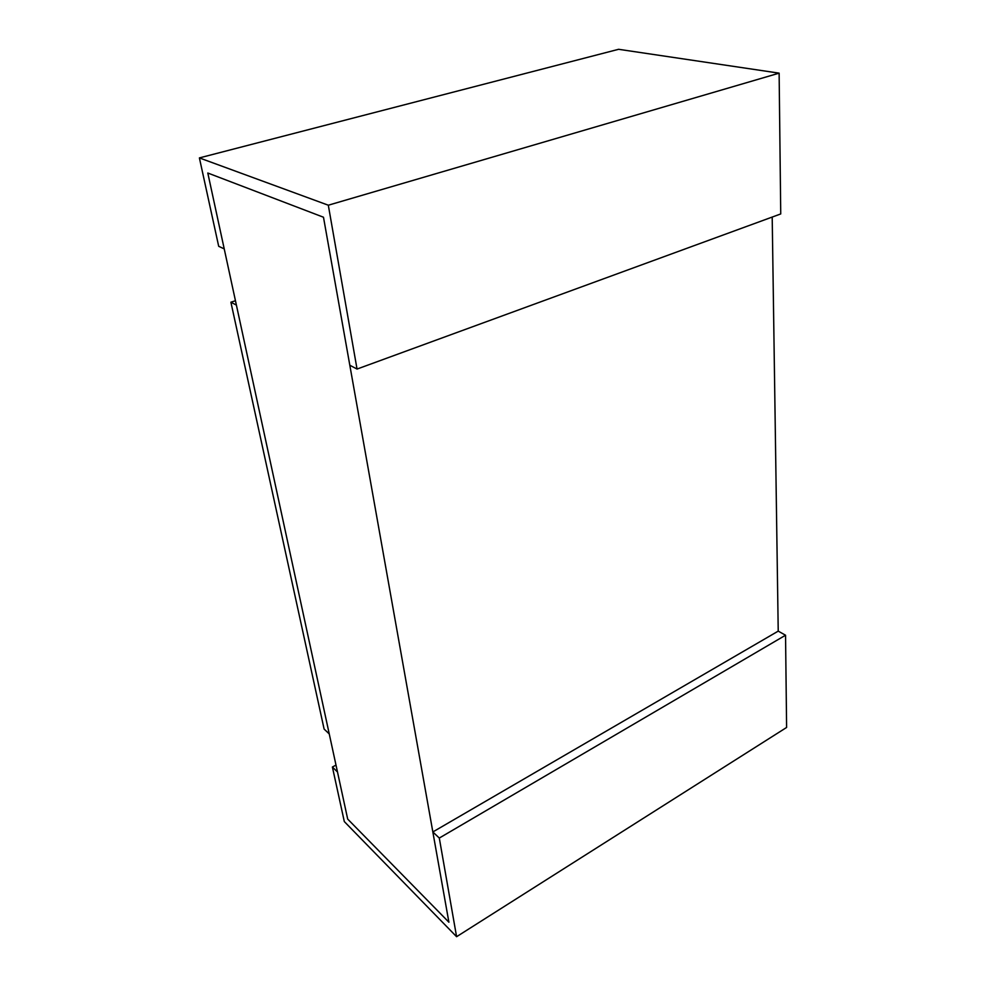 <?xml version="1.0" encoding="UTF-8"?>
<svg xmlns="http://www.w3.org/2000/svg" width="986" height="986" viewBox="0 0 986 986"><rect width="100%" height="100%" fill="white"/><g stroke="black" fill="none" stroke-linecap="round" stroke-linejoin="round"><path stroke-width="1.48" d="M336.004 765.111L332.393 767.009L344.311 821.572L456.592 936.7L439.3 838.051L785.546 635.218L778.225 631.126L772.198 217.068M439.3 838.051L432.842 831.95L448.901 922.218L347.688 819.083L448.901 922.218L323.482 217.228L207.799 173.018L347.688 819.083L337.495 772.001L332.393 767.009M230.897 302.197L236.406 305.118L329.25 733.929L324.111 729.073L230.897 302.197L235.457 300.742M432.842 831.95L778.225 631.126M456.592 936.7L786.606 727.458L785.546 635.218M328.313 205.211L357.043 369.06L780.739 213.937L779.125 73.149L618.592 49.3L199.394 157.908L328.313 205.211L779.125 73.149M357.043 369.06L349.82 365.239L323.482 217.228L207.799 173.018L224.229 248.891L218.695 246.303L199.394 157.908"/></g></svg>
